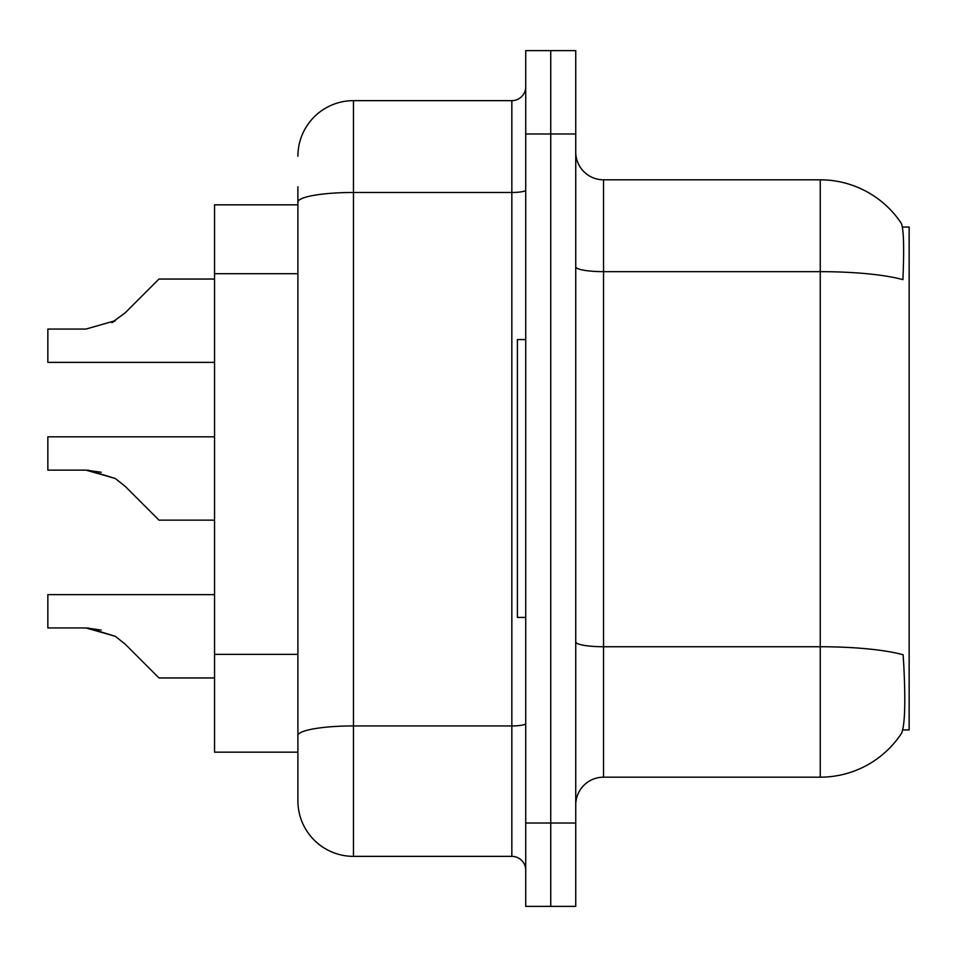 <?xml version="1.0" encoding="UTF-8"?>
<svg xmlns="http://www.w3.org/2000/svg" width="957" height="957" viewBox="0 0 957 957"><rect width="100%" height="100%" fill="white"/><g stroke="black" fill="none" stroke-linecap="round" stroke-linejoin="round"><path stroke-width="1.44" d="M902.774 729.94L909.15 729.94L909.15 227.06L902.427 227.06M297.902 204.834L214.547 204.834L214.547 752.166L297.902 752.166L297.902 770.229M603.532 777.18L820.245 777.18A97.243 97.243 0 0 0 901.542 733.289L900.992 734.115L901.542 733.289C904.879 725.454 905.645 703.036 903.827 666.036L903.121 654.791A97.243 16.891 180 0 0 820.245 646.741L820.245 179.82A97.243 97.243 0 0 1 900.992 222.885L901.327 223.388L900.992 222.885A97.243 97.243 0 0 0 820.245 179.82L603.532 179.82A27.789 27.789 0 0 1 575.743 152.043A27.789 27.789 0 0 0 603.532 179.82L603.532 777.18A27.789 27.789 0 0 0 575.743 804.957M550.742 823.02L550.742 906.375L575.743 906.375L575.743 823.02L550.742 823.02L550.742 906.375L525.728 906.375L525.728 823.02L550.742 823.02L550.742 133.98L550.742 823.02M525.728 823.02L525.728 50.625L550.742 50.625L550.742 133.98L550.742 50.625L575.743 50.625L575.743 823.02M575.743 266.836A27.789 4.821 -0 0 0 603.532 271.656L820.245 271.656A97.243 16.891 180 0 1 902.918 279.659C904.245 247.648 903.707 228.89 901.327 223.388A97.243 97.243 0 0 0 820.245 179.82A97.243 97.243 0 0 1 901.327 223.388M297.902 156.206A55.566 55.566 0 0 1 353.468 100.641L353.468 856.359A55.566 55.566 0 0 1 297.902 800.794L297.902 186.771M297.902 800.794A55.566 55.566 0 0 0 353.468 856.359L511.839 856.359A13.888 13.888 0 0 1 525.728 870.248A13.888 13.888 0 0 0 511.839 856.359L511.839 100.641A13.888 13.888 0 0 0 525.728 86.752M353.468 100.641L511.839 100.641M297.902 745.228L297.902 735.574A55.566 9.654 180 0 1 353.468 725.932L511.839 725.932A13.888 2.416 0 0 0 525.728 723.516M214.547 594.632L47.85 594.632L47.85 627.936L85.963 627.936L47.85 627.936L85.951 627.936L47.85 627.936L85.951 627.936L47.85 627.936L85.951 627.936L47.85 627.936L85.951 627.936L47.85 627.936L85.951 627.936L47.85 627.936L85.951 627.936L47.85 627.936L85.951 627.936L47.85 627.936L85.951 627.936L115.295 636.309L88.056 627.971L115.295 636.309L88.056 627.971L115.295 636.309L88.056 627.971L115.295 636.309L88.056 627.971L115.295 636.309L88.056 627.971L115.295 636.309L88.056 627.971L115.295 636.309L88.056 627.971L115.295 636.309L88.056 627.971L115.295 636.309L125.247 644.217L158.982 677.951L214.547 677.951M115.295 636.309L125.247 644.217M88.056 470.162L115.295 478.5L88.056 470.162L115.295 478.5L88.056 470.162L115.295 478.5L88.056 470.162L115.295 478.5L88.056 470.162L115.295 478.5L88.056 470.162L115.295 478.5L88.056 470.162L115.295 478.5L88.056 470.162L115.295 478.5L125.247 486.395L158.982 520.141L214.547 520.141M214.547 436.823L47.85 436.823L47.85 470.126L85.963 470.126L115.295 478.5L125.247 486.395M214.547 279.049L158.982 279.049L125.247 312.783L111.885 322.641L115.295 320.691L85.963 329.064L47.85 329.064L47.85 362.368L214.547 362.368M125.247 312.783L111.885 322.641M525.728 339.579L517.402 339.579L517.402 617.421L525.728 617.421M101.203 630.077L85.963 627.936M101.203 472.256L85.963 470.126M297.902 273.702L214.547 273.702M297.902 654.349L214.547 654.349M820.245 777.18L820.245 646.741L603.532 646.741A27.789 4.821 0 0 1 575.743 641.92M575.743 133.98L525.728 133.98M297.902 202.13A55.566 9.654 180 0 1 353.468 192.477L511.839 192.477A13.888 2.416 0 0 0 525.728 190.06"/></g></svg>
